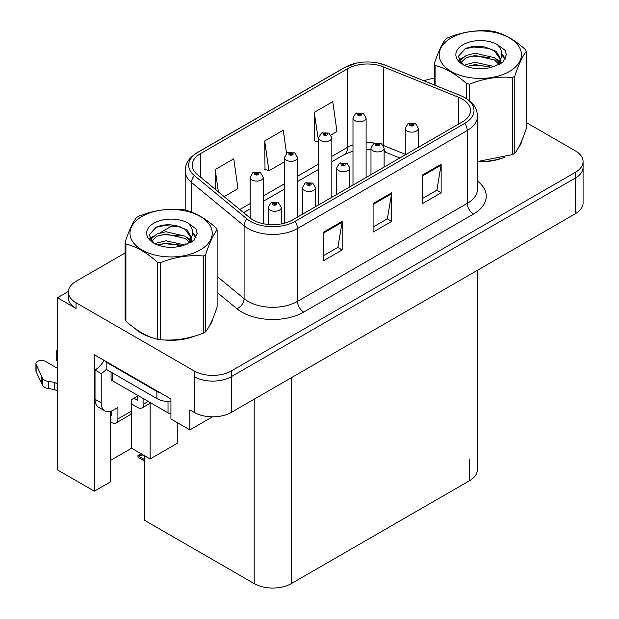 <?xml version="1.0" encoding="UTF-8"?>
<svg xmlns="http://www.w3.org/2000/svg" width="619" height="619" viewBox="0 0 619 619"><rect width="100%" height="100%" fill="white"/><g stroke="black" fill="none" stroke-linecap="round" stroke-linejoin="round"><path stroke-width="0.93" d="M68.361 291.448L57.474 297.739L57.474 469.891L94.343 491.176L94.343 354.741L170.929 398.961L170.929 418.955L189.863 429.888L189.863 409.886L194.188 412.386A26.246 15.15 0 0 0 231.305 412.386L575.384 213.733A26.246 15.15 0 0 0 583.075 203.017L583.075 167.3A26.246 15.15 0 0 1 575.384 178.017A26.246 15.15 0 0 0 583.075 167.3L583.075 161.59A26.246 15.15 0 0 0 575.384 150.874L526.312 122.539M212.487 416.827L189.863 429.888M125.108 252.978L76.036 281.305A26.246 15.15 0 0 0 68.345 292.021A26.246 15.15 0 0 0 76.036 302.737L194.188 370.959A26.246 15.15 0 0 0 231.305 370.959L231.305 376.669L575.384 178.017L231.305 376.669A26.246 15.15 0 0 1 194.188 376.669A26.246 15.15 0 0 0 231.305 376.669L231.305 412.386M57.474 297.739L76.036 308.455A26.246 15.15 0 0 1 68.345 297.739L68.345 292.021M477.288 270.371L477.288 469.96A26.246 15.15 180 0 1 469.604 480.677L291.317 583.609A26.246 15.15 180 0 1 254.192 583.609L144.699 520.393L144.699 455.816M110.553 460.389L131.584 448.249L150.146 458.965L177.243 443.32L177.243 422.599M110.553 411.31L110.553 481.822L94.343 491.176M150.146 458.965L150.146 403.271M131.584 448.249L131.584 403.959M135.182 328.612A41.991 24.242 0 0 0 141.418 333.2A41.991 24.242 0 0 0 152.622 337.827M462.3 99.086A27.994 16.164 180 0 1 470.502 110.515A27.994 16.164 180 0 1 462.3 121.943L292.547 219.946A27.994 16.164 180 0 1 249.821 217.787L197.237 174.434A27.994 16.164 180 0 1 192.176 165.157A27.994 16.164 180 0 1 200.37 153.729L347.607 68.724A27.994 16.164 180 0 1 383.463 66.914L458.563 97.276A27.994 16.164 180 0 1 462.3 99.086M464.776 97.655A31.492 18.183 0 0 0 460.567 95.62L385.475 65.258A31.492 18.183 0 0 0 377.907 63.014A31.492 18.183 0 0 0 356.908 63.014A31.492 18.183 0 0 0 345.139 67.293L197.902 152.305A31.492 18.183 0 0 0 194.374 175.587L246.958 218.948A31.492 18.183 0 0 0 295.023 221.378L464.776 123.374A31.492 18.183 0 0 0 464.776 97.655M323.605 232.094L323.605 260.669L342.168 249.952L342.168 221.378L323.605 232.094M323.605 255.593L337.897 247.345L342.09 222.329A7.002 4.039 -120 0 0 342.168 221.378M337.773 247.414L342.168 249.952M422.584 174.945L422.584 203.519L441.146 192.803L441.146 164.228L422.584 174.945M422.584 198.451L436.882 190.195L441.068 165.18A7.002 4.039 -120 0 0 441.146 164.228M436.751 190.273L441.146 192.803M373.095 203.519L373.095 232.094L391.657 221.378L391.657 192.803L373.095 203.519M373.095 227.026L387.393 218.77L391.579 193.755A7.002 4.039 -120 0 0 391.657 192.803M387.262 218.84L391.657 221.378M477.497 161.745A41.991 24.242 0 0 0 504.237 157.474M518.413 147.732A41.991 24.242 0 0 0 522.08 140.033M163.942 339.947A41.991 24.242 0 0 0 195.047 335.985M209.23 326.244A41.991 24.242 0 0 0 212.89 318.537M231.305 370.959L575.384 172.306A26.246 15.15 0 0 0 583.075 161.59M434.29 78.427A26.246 15.15 0 0 0 423.992 80.81M173.359 225.115L160.035 232.814M331.01 134.942L336.953 131.514L332.759 101.655L314.204 112.372L314.498 140.776M224.163 196.633L237.975 188.656L233.781 158.804L215.226 169.521L215.226 189.259M286.52 153.365L283.27 130.23L264.715 140.946L265.009 169.343M264.715 140.946L268.901 170.798L284.446 161.83M268.901 170.798L264.715 169.235M314.204 112.372L318.715 142.037M318.39 142.223L314.204 140.66M215.226 169.521L218.352 191.844M263.292 223.73L263.292 177.32A6.561 3.791 180 0 1 259.245 180.818A6.561 3.791 180 0 1 252.095 179.997A6.561 3.791 180 0 1 250.169 177.32L252.792 172.763A4.372 2.631 57.8 0 1 255.121 172.894A2.19 1.261 0 0 0 255.183 174.643A2.19 1.261 0 0 0 258.278 174.643A2.19 1.261 0 0 0 258.278 172.856A2.19 1.261 0 0 0 255.252 172.817L256.142 173.374A0.874 0.503 180 0 1 257.071 174.21A0.874 0.503 180 0 1 256.088 173.405L255.121 172.894M256.142 174.117L256.142 173.374M255.252 172.817A4.372 2.414 -117.9 0 0 253.21 172.523A4.372 2.414 -117.9 0 0 253.016 172.647M256.088 174.086L256.088 173.405M142.177 454.269L141.511 453.889M141.062 454.369L141.434 453.936M281.297 223.908L281.297 207.497A6.561 3.791 180 0 1 277.242 211.002A6.561 3.791 180 0 1 270.093 210.174A6.561 3.791 180 0 1 268.174 207.497L270.789 202.947A4.372 2.631 57.8 0 1 273.118 203.071A2.19 1.261 0 0 0 273.188 204.819A2.19 1.261 0 0 0 276.283 204.819A2.19 1.261 0 0 0 276.283 203.032A2.19 1.261 0 0 0 273.258 202.993L274.14 203.55A0.874 0.503 180 0 1 275.068 204.394A0.874 0.503 180 0 1 274.116 204.285L274.093 203.589L273.118 203.071M274.14 204.301L274.14 203.55M273.258 202.993A4.372 2.414 -117.9 0 0 271.215 202.699A4.372 2.414 -117.9 0 0 271.021 202.823M274.116 204.285A0.874 0.503 180 0 1 274.093 203.589M139.26 455.801L138.594 457.611L137.952 456.938L137.952 455.483L139.26 455.801L143.121 454.911M141.039 453.704L137.952 455.483M297.569 217.052L297.569 157.536A6.561 3.791 180 0 1 293.514 161.033A6.561 3.791 180 0 1 286.365 160.213A6.561 3.791 180 0 1 284.446 157.536L287.061 152.978A4.372 2.631 57.8 0 1 289.39 153.11A2.19 1.261 0 0 0 289.46 154.851A2.19 1.261 0 0 0 292.547 154.851A2.19 1.261 0 0 0 292.547 153.071A2.19 1.261 0 0 0 289.53 153.032L290.412 153.589A0.874 0.503 180 0 1 291.34 154.425A0.874 0.503 180 0 1 290.357 153.62L289.39 153.11M290.412 154.332L290.412 153.589M289.53 153.032A4.372 2.414 -117.9 0 0 287.479 152.731A4.372 2.414 -117.9 0 0 287.286 152.862M290.357 154.301L290.357 153.62M331.838 197.268L331.838 137.743A6.561 3.791 180 0 1 327.784 141.248A6.561 3.791 180 0 1 320.634 140.42A6.561 3.791 180 0 1 318.715 137.743L321.331 133.193A4.372 2.631 57.8 0 1 323.667 133.317A2.19 1.261 0 0 0 323.729 135.066A2.19 1.261 0 0 0 326.824 135.066A2.19 1.261 0 0 0 326.824 133.278A2.19 1.261 0 0 0 323.799 133.24L324.689 133.805A0.874 0.503 180 0 1 325.609 134.64A0.874 0.503 180 0 1 324.635 133.836L323.667 133.317M324.689 134.547L324.689 133.805M323.799 133.24A4.372 2.414 -117.9 0 0 321.756 132.946A4.372 2.414 -117.9 0 0 321.563 133.07M324.635 134.516L324.635 133.836M366.108 177.475L366.108 117.958A6.561 3.791 180 0 1 362.061 121.456A6.561 3.791 180 0 1 354.911 120.635A6.561 3.791 180 0 1 352.985 117.958L355.6 113.401A4.372 2.631 57.8 0 1 357.937 113.532A2.19 1.261 0 0 0 357.999 115.281A2.19 1.261 0 0 0 361.094 115.281A2.19 1.261 0 0 0 361.094 113.494A2.19 1.261 0 0 0 358.068 113.455L358.958 114.012A0.874 0.503 180 0 1 359.879 114.855A0.874 0.503 180 0 1 358.927 114.747L358.958 114.012M358.068 113.455A4.372 2.414 -117.9 0 0 356.026 113.161A4.372 2.414 -117.9 0 0 355.832 113.285M358.904 114.732L358.904 114.043L357.937 113.532M358.927 114.747A0.874 0.503 180 0 1 358.904 114.043M315.566 206.661L315.566 187.712A6.561 3.791 180 0 1 311.519 191.209A6.561 3.791 180 0 1 304.37 190.389A6.561 3.791 180 0 1 302.443 187.712L305.059 183.154A4.372 2.631 57.8 0 1 307.395 183.286A2.19 1.261 0 0 0 307.457 185.035A2.19 1.261 0 0 0 310.552 185.035A2.19 1.261 0 0 0 310.552 183.247A2.19 1.261 0 0 0 307.527 183.209L308.417 183.766A0.874 0.503 180 0 1 309.338 184.609A0.874 0.503 180 0 1 308.363 183.797L307.395 183.286M308.417 184.516L308.417 183.766M307.527 183.209A4.372 2.414 -117.9 0 0 305.484 182.915A4.372 2.414 -117.9 0 0 305.291 183.038M308.363 184.477L308.363 183.797M349.843 186.868L349.843 167.927A6.561 3.791 180 0 1 345.789 171.424A6.561 3.791 180 0 1 338.639 170.604A6.561 3.791 180 0 1 336.713 167.927L339.336 163.37A4.372 2.631 57.8 0 1 341.665 163.501A2.19 1.261 0 0 0 341.734 165.25A2.19 1.261 0 0 0 344.822 165.25A2.19 1.261 0 0 0 344.822 163.462A2.19 1.261 0 0 0 341.804 163.424L342.686 163.981A0.874 0.503 180 0 1 343.615 164.816A0.874 0.503 180 0 1 342.632 164.012L341.665 163.501M342.686 164.724L342.686 163.981M341.804 163.424A4.372 2.414 -117.9 0 0 339.754 163.13A4.372 2.414 -117.9 0 0 339.56 163.254M342.632 164.693L342.632 164.012M384.113 167.084L384.113 148.142A6.561 3.791 180 0 1 380.058 151.64A6.561 3.791 180 0 1 372.909 150.819A6.561 3.791 180 0 1 370.99 148.142L373.605 143.585A4.372 2.631 57.8 0 1 375.934 143.716A2.19 1.261 0 0 0 376.004 145.457A2.19 1.261 0 0 0 379.099 145.457A2.19 1.261 0 0 0 379.099 143.678A2.19 1.261 0 0 0 376.073 143.639L376.956 144.196A0.874 0.503 180 0 1 377.884 145.032A0.874 0.503 180 0 1 376.901 144.227L375.934 143.716M376.956 144.939L376.956 144.196M376.073 143.639A4.372 2.414 -117.9 0 0 374.023 143.337A4.372 2.414 -117.9 0 0 373.837 143.469M376.901 144.908L376.901 144.227M418.382 147.299L418.382 128.35A6.561 3.791 180 0 1 414.335 131.855A6.561 3.791 180 0 1 407.178 131.027A6.561 3.791 180 0 1 405.259 128.35L407.875 123.8A4.372 2.631 57.8 0 1 410.211 123.924A2.19 1.261 0 0 0 410.273 125.672A2.19 1.261 0 0 0 413.368 125.672A2.19 1.261 0 0 0 413.368 123.885A2.19 1.261 0 0 0 410.343 123.846L411.233 124.411A0.874 0.503 180 0 1 412.153 125.247A0.874 0.503 180 0 1 411.178 124.442L410.211 123.924M411.233 125.154L411.233 124.411M410.343 123.846A4.372 2.414 -117.9 0 0 408.3 123.552A4.372 2.414 -117.9 0 0 408.107 123.676M411.178 125.123L411.178 124.442M148.227 401.421L143.894 403.921A8.751 5.053 60 0 1 142.084 407.929A8.751 5.053 60 0 1 137.712 407.495L131.522 403.921M143.894 403.921L143.894 398.922M133.998 398.21L137.712 400.354L137.712 396.067M138.331 395.711L131.522 399.634L131.522 411.062L117.912 418.924L117.912 407.495L113.587 409.995A17.494 10.105 -60 0 1 104.835 410.861A17.494 10.105 -60 0 1 101.214 402.853L101.214 373.567L95.024 369.992A17.494 10.105 120 0 0 104.015 360.328M160.847 393.135A17.494 10.105 180 0 1 156.886 391.425L106.159 362.13A17.494 10.105 0 0 0 106.685 361.867M106.159 362.13L106.159 369.28L156.886 398.566A17.494 10.105 0 0 0 170.929 401.476M104.835 410.861L98.645 407.294A17.494 10.105 -60 0 1 95.024 399.278L95.024 369.992M106.298 369.357A17.494 10.105 -60 0 1 101.214 373.567M110.553 414.676L111.73 415.349L111.73 410.908M57.474 391.169L54.534 389.475L54.534 382.333L57.474 384.028M117.912 418.924A8.751 5.053 60 0 1 116.101 422.932A8.751 5.053 60 0 1 111.73 422.498L110.553 421.818M57.474 368.313L45.466 361.38A5.586 3.227 180 0 0 39.376 360.684A5.586 3.227 180 0 0 35.925 363.663A5.586 3.227 180 0 0 36.119 364.498L42.75 378.58A8.751 5.053 0 0 0 48.708 381.505L54.534 382.333M54.534 389.475L48.708 388.647L48.708 381.505M42.75 378.58L42.75 385.722L36.119 371.64A5.586 3.227 0 0 1 35.925 370.804L35.925 363.663M42.75 385.722A8.751 5.053 0 0 0 48.708 388.647M116.101 422.932L129.711 415.07A8.751 5.053 -120 0 0 131.522 411.062M41.574 376.251L41.574 383.393M57.474 354.006A5.586 3.227 180 0 1 56.197 351.956A5.586 3.227 180 0 1 57.474 349.905M56.197 351.956L56.197 359.097A5.586 3.227 0 0 0 57.474 361.148M520.625 143.353A41.558 23.994 180 0 1 520.177 144.304M500.067 158.657A41.558 23.994 180 0 1 478.882 161.528M211.435 321.865A41.558 23.994 180 0 1 210.994 322.816M190.876 337.169A41.558 23.994 180 0 1 169.691 340.04M147.454 335.784A41.558 23.994 180 0 1 141.728 333.022A41.558 23.994 180 0 1 137.96 330.523M111.064 372.112L111.064 378.921A4.372 2.522 0 0 0 112.349 380.708L168.02 412.85A4.372 2.522 0 0 0 170.929 413.585M451.228 37.906A41.117 23.739 -0 0 0 451.228 71.479A41.117 23.739 -0 0 0 509.375 71.479A41.117 23.739 -0 0 0 509.375 37.906A41.117 23.739 -0 0 0 451.228 37.906M477.497 161.536L512.594 154.572A47.245 27.275 -0 0 0 513.708 153.953A47.245 27.275 -0 0 0 514.784 153.311C518.614 148.521 522.451 140.242 526.312 128.473L526.312 51.385A47.245 27.275 -0 0 0 525.508 49.659C514.985 40.119 504.493 34.06 494.016 31.476A47.245 27.275 -0 0 0 491.029 31.012C476.63 29.782 462.292 32.002 448.009 37.666A47.245 27.275 -0 0 0 446.895 38.293A47.245 27.275 -0 0 0 445.819 38.935C441.966 43.787 438.12 52.066 434.29 63.772A47.245 27.275 -0 0 0 435.095 65.498L435.095 85.298M466.587 98.63L466.587 83.673C456.064 74.141 445.564 68.082 435.095 65.498M466.587 83.673A47.245 27.275 -0 0 0 469.581 84.138L469.581 100.796M512.594 154.572L512.594 77.483C498.318 76.238 483.973 78.451 469.581 84.138M512.594 77.483A47.245 27.275 -0 0 0 513.708 76.864A47.245 27.275 -0 0 0 514.784 76.222L514.784 153.311M493.908 66.45L475.129 62.295L466.161 64.523L464.467 65.444M491.293 67.293L475.129 64.562L466.865 66.481M499.788 64.097L499.603 63.618M499.046 62.473L494.442 57.722L475.129 53.219L466.161 55.455L460.985 59.873L460.312 62.279M498.31 63.602L494.442 59.989L475.129 55.486L466.161 57.722L460.714 62.72M496.554 65.568L499.626 61.304L500.299 58.318L496.276 51.377L485.304 47.137C477.822 45.613 471.167 46.139 465.333 48.723L458.292 56.399L463.02 64.624M499.247 64.384L500.299 60.12M500.245 59.215L494.442 50.913L485.83 47.237M463.02 44.707A24.443 14.113 -0 0 0 463.02 64.67A24.443 14.113 -0 0 0 493.575 66.543L503.108 61.915L506.319 54.689L505.22 50.379L497.212 44.498A24.443 14.113 -0 0 0 463.02 44.707M497.212 44.498C502.303 49.675 503.108 55.277 499.626 61.304M434.29 84.973L434.29 63.772M526.312 51.385C522.482 56.174 518.645 64.446 514.784 76.222M489.497 66.543L473.574 65.173L467.237 66.326M501.135 63.316L500.013 62.418M499.34 61.931L498.202 61.188M489.497 57.466L473.574 56.105L467.237 57.258M461.109 59.648L459.244 60.801M505.112 59.215L501.754 54.805M489.559 48.414L473.574 47.029L465.047 48.855M506.311 54.913L505.22 50.379M501.862 62.844L500.214 61.443M499.726 61.072L495.811 58.728M462.648 57.745L458.818 59.973M505.383 58.673L501.746 53.667M142.037 216.41A41.117 23.739 -0 0 0 142.037 249.983A41.117 23.739 -0 0 0 200.192 249.983A41.117 23.739 -0 0 0 200.192 216.41A41.117 23.739 -0 0 0 142.037 216.41M137.712 216.797A47.245 27.275 -0 0 0 136.629 217.439C132.775 222.298 128.93 230.578 125.108 242.277A47.245 27.275 -0 0 0 125.905 244.002L125.905 321.091C136.381 330.6 146.873 336.659 157.396 339.274A47.245 27.275 -0 0 0 160.391 339.738C174.666 340.984 189.012 338.763 203.411 333.084A47.245 27.275 -0 0 0 204.518 332.457A47.245 27.275 -0 0 0 205.601 331.815C209.423 327.033 213.269 318.754 217.122 306.978L217.122 229.889A47.245 27.275 -0 0 0 216.325 228.163C205.802 218.631 195.302 212.572 184.833 209.988A47.245 27.275 -0 0 0 181.839 209.524C167.44 208.293 153.102 210.506 138.818 216.178A47.245 27.275 -0 0 0 137.712 216.797M157.396 339.274L157.396 262.185C146.873 252.653 136.381 246.586 125.905 244.002M157.396 262.185A47.245 27.275 -0 0 0 160.391 262.649L160.391 339.738M203.411 333.084L203.411 255.995C189.128 254.742 174.79 256.962 160.391 262.649M203.411 255.995A47.245 27.275 -0 0 0 204.518 255.368A47.245 27.275 -0 0 0 205.601 254.726L205.601 331.815M125.108 242.277L125.108 319.365A47.245 27.275 -0 0 0 125.905 321.091M184.725 244.954L165.938 240.799L156.971 243.035L155.284 243.948M182.102 245.805L165.938 243.066L157.675 244.985M190.606 242.602L190.42 242.122M189.863 240.984L185.259 236.226L165.938 231.73L156.971 233.959L151.794 238.385L151.121 240.783M189.128 242.114L185.259 238.493L165.938 233.997L156.971 236.226L151.531 241.224M187.364 244.072L190.435 239.824L191.116 236.829L187.093 229.881L176.113 225.649C168.631 224.124 161.977 224.651 156.15 227.227L149.109 234.911L153.837 243.128M190.056 242.888L191.116 238.624M191.054 237.719L185.259 229.425L176.639 225.749M153.829 223.219A24.443 14.113 -0 0 0 153.829 243.174A24.443 14.113 -0 0 0 184.385 245.047L193.917 240.427L197.128 233.201L196.03 228.883L188.021 223.002A24.443 14.113 -0 0 0 153.829 223.219M188.021 223.002C193.113 228.179 193.917 233.781 190.435 239.808M217.122 229.889C213.3 234.678 209.454 242.958 205.601 254.726M180.307 245.047L164.383 243.685L158.046 244.838M191.944 241.828L190.83 240.93M190.149 240.443L189.012 239.7M180.307 235.978L164.383 234.609L158.046 235.762M151.918 238.16L150.053 239.313M195.921 237.727L192.563 233.317M180.377 226.918L164.383 225.54L155.856 227.366M197.128 233.417L196.03 228.883M192.671 241.356L191.031 239.948M190.536 239.584L186.621 237.239M153.466 236.257L149.628 238.477M196.192 237.185L192.563 232.179M575.384 213.733L575.384 172.306M194.188 412.386L194.188 370.959M291.317 583.609L291.317 377.745M469.604 480.677L469.604 459.252M254.192 583.609L254.192 399.17M477.497 181.081A43.74 25.255 180 0 1 473.434 214.089L303.689 312.092A8.751 5.053 60 0 1 297.499 301.383L467.252 203.372A34.997 20.203 0 0 0 477.497 189.089L477.497 116.225A34.997 20.203 180 0 1 467.252 130.516A8.751 5.053 -120 0 0 464.776 123.374M303.689 312.092A43.74 25.255 180 0 1 241.82 312.092A43.74 25.255 180 0 1 236.922 308.726L217.122 292.4M246.958 218.948A8.751 5.85 129.5 0 0 244.087 225.819L244.087 298.683A34.997 20.203 0 0 0 248.01 301.383A34.997 20.203 0 0 0 297.499 301.383L297.499 228.519A34.997 20.203 180 0 1 244.087 225.819L191.503 182.466A34.997 20.203 180 0 1 185.174 170.875L185.174 210.073M477.497 116.225C476.924 110.213 476.421 105.261 465.442 97.934L460.838 95.705A8.751 4.101 112 0 0 460.567 95.62M356.908 63.014L344.474 67.579A8.751 5.053 60 0 1 345.139 67.293M197.902 152.305A8.751 5.053 -120 0 0 197.237 152.584C186.505 159.663 185.7 164.801 185.174 170.875M194.374 175.587A8.751 5.85 129.5 0 0 191.503 182.466L191.503 212.116M377.907 63.014L385.738 65.343A8.751 4.101 112 0 0 385.475 65.258M295.023 221.378A8.751 5.053 60 0 1 297.499 228.519L467.252 130.516L467.252 203.372A8.751 5.053 60 0 0 473.434 214.089M176.972 246.896A43.74 25.255 180 0 1 177.87 244.443M76.036 302.737L76.036 308.455M191.503 237.812L191.503 242.099M185.174 243.739A34.997 20.203 0 0 0 185.228 244.807M217.122 276.453L244.087 298.683A8.751 5.85 -50.5 0 1 236.922 308.726M200.37 153.729L200.37 177.019M458.563 97.276L458.563 124.102M383.463 66.914L383.463 145.488A27.994 16.164 0 0 0 383.347 145.442M405.259 154.301L383.463 145.488A15.746 7.374 -68 0 0 383.463 145.643M374.534 143.097A27.994 16.164 0 0 0 366.108 142.587M352.985 144.877A27.994 16.164 0 0 0 347.607 147.299L331.838 156.406M347.607 68.724L347.607 147.299A15.746 9.092 60 0 1 344.35 154.51L331.838 161.737M318.715 163.981L297.569 176.191M284.446 183.773L263.292 195.983M250.169 203.558L239.816 209.539M399.851 158L386.596 152.645A15.746 7.374 -68 0 1 384.113 149.736M373.095 204.425L391.579 193.755M422.584 175.85L441.068 165.18M323.605 232.999L342.09 222.329M144.699 459.654L139.26 456.513M156.886 391.425L156.886 398.566M101.214 402.853L95.024 399.278M36.119 364.498L36.119 371.64M168.02 412.85L168.02 401.499M112.349 380.708L112.349 372.847M344.474 67.579L197.237 152.584M460.838 95.705L385.738 65.343M386.596 152.645L384.113 151.74M370.99 149.334L366.108 149.233M352.985 151.051L344.35 154.51M318.715 169.312L297.569 181.522M284.446 189.097L263.292 201.307M250.169 208.882L243.615 212.673M263.292 177.32L260.467 172.639L253.21 172.523M250.169 218.074L250.169 177.32M281.297 207.497L278.465 202.815L271.215 202.699M268.174 224.465L268.174 207.497M144.699 461.14L138.594 457.611M297.569 157.536L294.737 152.854L287.479 152.731M284.446 223.204L284.446 157.536M331.838 137.743L329.006 133.062L321.756 132.946M318.715 204.843L318.715 137.743M366.108 117.958L363.283 113.277L356.026 113.161M352.985 185.058L352.985 117.958M315.566 187.712L312.742 183.031L305.484 182.915M302.443 214.236L302.443 187.712M349.843 167.927L347.011 163.246L339.754 163.13M336.713 194.451L336.713 167.927M384.113 148.142L381.281 143.461L374.023 143.337M370.99 174.659L370.99 148.142M418.382 128.35L415.558 123.668L408.3 123.552M405.259 154.874L405.259 128.35M142.084 407.929L150.788 402.899M521.856 140.552L521.856 141.039M212.673 319.056L212.673 319.551"/></g></svg>

